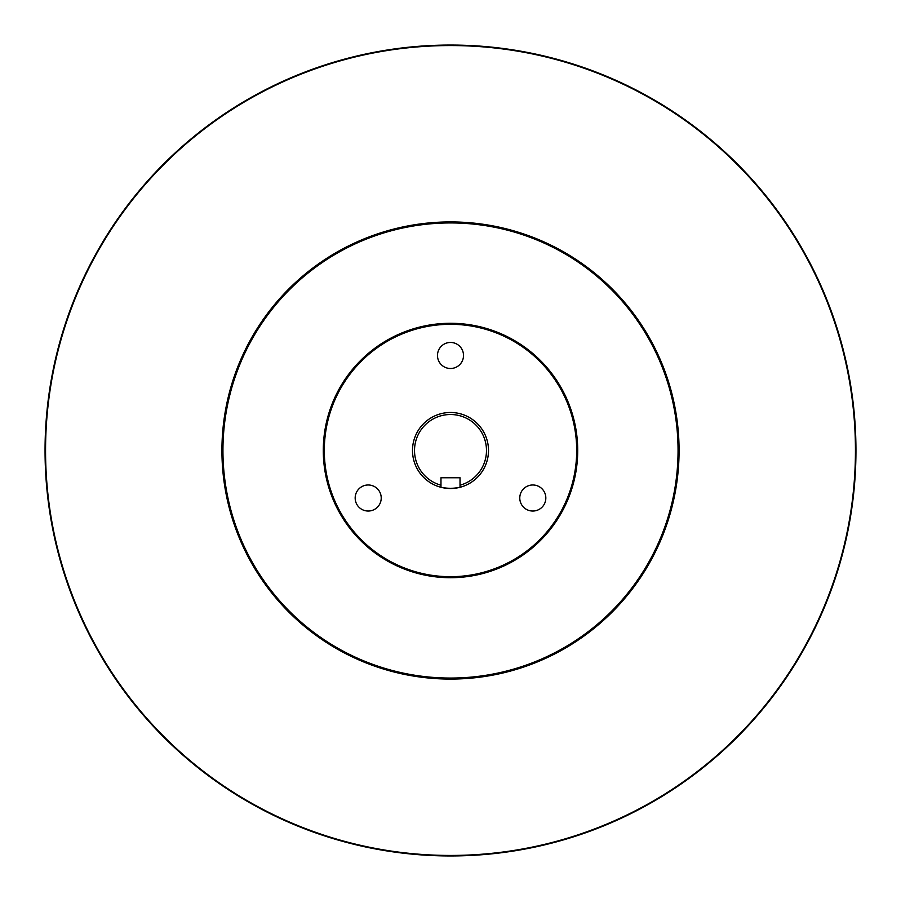 <?xml version="1.0" encoding="UTF-8"?>
<svg xmlns="http://www.w3.org/2000/svg" width="901" height="901" viewBox="0 0 901 901"><rect width="100%" height="100%" fill="white"/><g stroke="black" fill="none" stroke-linecap="round" stroke-linejoin="round"><path stroke-width="1.35" d="M414.516 450.5A35.984 35.984 0 0 0 440.972 485.2L440.972 487.295A38.011 38.011 0 0 1 450.5 412.489A38.011 38.011 0 0 1 460.028 487.295L460.028 485.2A35.984 35.984 0 0 0 450.5 414.516A35.984 35.984 0 0 0 414.516 450.5M855.95 450.5A405.45 405.45 0 0 1 450.5 855.95A405.45 405.45 0 0 1 45.05 450.5A405.45 405.45 0 0 1 450.5 45.05A405.45 405.45 0 0 1 855.95 450.5A405.45 405.45 0 0 0 450.5 45.05A405.45 405.45 0 0 0 45.05 450.5M577.203 450.5A126.703 126.703 0 0 1 450.5 577.203A126.703 126.703 0 0 1 323.797 450.5A126.703 126.703 0 0 1 450.5 323.797A126.703 126.703 0 0 1 577.203 450.5A126.703 126.703 0 0 0 450.5 323.797A126.703 126.703 0 0 0 323.797 450.5M678.566 450.5A228.066 228.066 0 0 1 450.5 678.566A228.066 228.066 0 0 1 222.434 450.5A228.066 228.066 0 0 1 450.5 222.434A228.066 228.066 0 0 1 678.566 450.5A228.066 228.066 0 0 0 450.5 222.434A228.066 228.066 0 0 0 222.434 450.5M381.224 498.016A13.019 13.019 0 0 0 368.205 484.986A13.019 13.019 0 0 0 355.174 498.016A13.019 13.019 0 0 0 368.205 511.036A13.019 13.019 0 0 0 381.224 498.016M545.826 498.016A13.019 13.019 0 0 0 532.795 484.986A13.019 13.019 0 0 0 519.776 498.016A13.019 13.019 0 0 0 532.795 511.036A13.019 13.019 0 0 0 545.826 498.016M463.519 355.467A13.031 13.031 0 0 0 450.5 342.448A13.031 13.031 0 0 0 437.481 355.467A13.031 13.031 0 0 0 450.5 368.498A13.031 13.031 0 0 0 463.519 355.467M440.972 487.295A38.011 38.011 0 0 0 460.028 487.295C453.665 488.624 447.313 488.624 440.972 487.295M440.972 485.2L440.972 477.767L460.028 477.767L460.028 485.2M45.557 450.5A404.943 404.943 0 0 0 450.5 855.443A404.943 404.943 0 0 0 855.443 450.5A404.943 404.943 0 0 0 450.5 45.557A404.943 404.943 0 0 0 45.557 450.5M324.304 450.5A126.196 126.196 0 0 0 450.5 576.696A126.196 126.196 0 0 0 576.696 450.5A126.196 126.196 0 0 0 450.5 324.304A126.196 126.196 0 0 0 324.304 450.5M221.928 450.5A228.572 228.572 0 0 1 450.5 221.928A228.572 228.572 0 0 1 679.072 450.5A228.572 228.572 0 0 1 450.5 679.072A228.572 228.572 0 0 1 221.928 450.5M222.941 450.5A227.559 227.559 0 0 0 450.5 678.059A227.559 227.559 0 0 0 678.059 450.5A227.559 227.559 0 0 0 450.5 222.941A227.559 227.559 0 0 0 222.941 450.5M323.29 450.5A127.21 127.21 0 0 1 450.5 323.29A127.21 127.21 0 0 1 577.71 450.5A127.21 127.21 0 0 1 450.5 577.71A127.21 127.21 0 0 1 323.29 450.5"/></g></svg>
